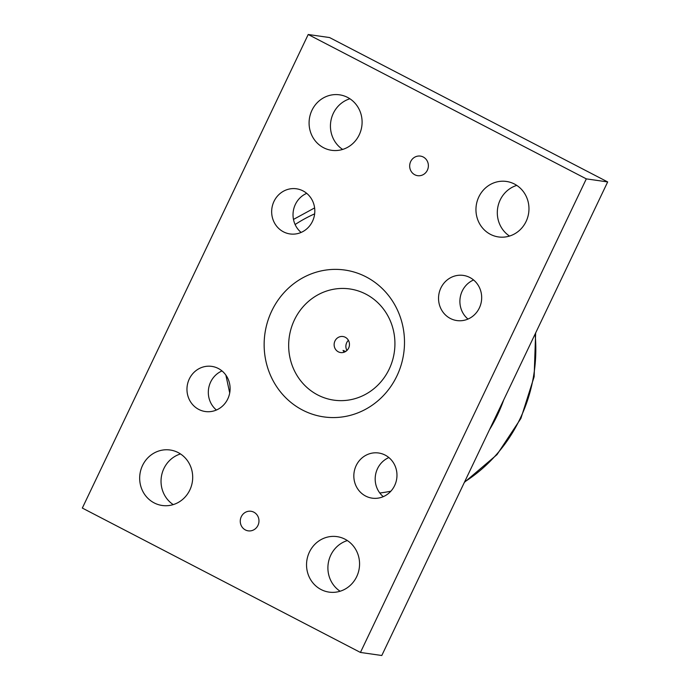 <?xml version="1.0" encoding="UTF-8"?>
<svg xmlns="http://www.w3.org/2000/svg" width="690" height="690" viewBox="0 0 690 690"><rect width="100%" height="100%" fill="white"/><g stroke="black" fill="none" stroke-linecap="round" stroke-linejoin="round"><path stroke-width="1.03" d="M344.155 352.202L343.042 350.416L345.647 351.477M348.398 340.308A8.107 7.659 -81.9 0 0 346.941 350.46M338.324 351.822A8.107 7.659 98.1 0 1 334.495 342.197A8.107 7.659 98.1 0 1 342.947 336.522A8.107 7.659 98.1 0 1 345.267 337.263A8.107 7.659 98.1 0 1 349.097 346.889A8.107 7.659 98.1 0 1 340.644 352.564A8.107 7.659 98.1 0 1 338.324 351.822M294.414 319.944A56.166 53.07 -81.9 0 0 317.745 394.965A56.166 53.07 -81.9 0 0 389.177 369.133A56.166 53.07 -81.9 0 0 365.847 294.121A56.166 53.07 -81.9 0 0 294.414 319.944M469.873 277.518A22.805 21.545 98.1 0 1 480.654 304.592A22.805 21.545 98.1 0 1 456.875 320.565A22.805 21.545 98.1 0 1 438.78 294.94A22.805 21.545 98.1 0 1 463.344 275.413A22.805 21.545 98.1 0 1 469.873 277.518M473.582 279.976A22.805 21.545 -81.9 0 0 467.993 319.065M385.167 455.107A22.805 21.545 98.1 0 1 395.948 482.181A22.805 21.545 98.1 0 1 372.169 498.154A22.805 21.545 98.1 0 1 354.074 472.521A22.805 21.545 98.1 0 1 378.638 453.002A22.805 21.545 98.1 0 1 385.167 455.107M388.875 457.565A22.805 21.545 -81.9 0 0 383.286 496.653M218.299 368.477A22.805 21.545 98.1 0 1 229.08 395.56A22.805 21.545 98.1 0 1 205.301 411.525A22.805 21.545 98.1 0 1 187.206 385.9A22.805 21.545 98.1 0 1 211.761 366.381A22.805 21.545 98.1 0 1 218.299 368.477M222.007 370.935A22.805 21.545 -81.9 0 0 216.418 410.024M303.005 190.888A22.805 21.545 98.1 0 1 313.786 217.971A22.805 21.545 98.1 0 1 290.007 233.936A22.805 21.545 98.1 0 1 271.903 208.311A22.805 21.545 98.1 0 1 296.467 188.793A22.805 21.545 98.1 0 1 303.005 190.888M306.714 193.347A22.805 21.545 -81.9 0 0 301.125 232.435M490.461 234.359A28.023 26.479 98.1 0 1 477.213 201.083A28.023 26.479 98.1 0 1 506.434 181.453A28.023 26.479 98.1 0 1 528.669 212.951A28.023 26.479 98.1 0 1 498.491 236.937A28.023 26.479 98.1 0 1 490.461 234.359M516.767 185.394A28.023 26.479 -81.9 0 0 497.602 208.501A28.023 26.479 -81.9 0 0 509.513 236.058M321.048 589.527A28.023 26.479 98.1 0 1 307.8 556.261A28.023 26.479 98.1 0 1 337.022 536.63A28.023 26.479 98.1 0 1 359.266 568.12A28.023 26.479 98.1 0 1 329.078 592.115A28.023 26.479 98.1 0 1 321.048 589.527M347.355 540.572A28.023 26.479 -81.9 0 0 328.199 563.678A28.023 26.479 -81.9 0 0 340.101 591.235M323.593 147.729A28.023 26.479 98.1 0 1 310.345 114.454A28.023 26.479 98.1 0 1 339.566 94.832A28.023 26.479 98.1 0 1 361.802 126.322A28.023 26.479 98.1 0 1 331.623 150.308A28.023 26.479 98.1 0 1 323.593 147.729M349.899 98.765A28.023 26.479 -81.9 0 0 330.734 121.88A28.023 26.479 -81.9 0 0 342.645 149.428M154.18 502.907A28.023 26.479 98.1 0 1 140.933 469.631A28.023 26.479 98.1 0 1 170.154 450.009A28.023 26.479 98.1 0 1 192.398 481.499A28.023 26.479 98.1 0 1 162.21 505.485A28.023 26.479 98.1 0 1 154.18 502.907M180.487 453.942A28.023 26.479 -81.9 0 0 161.331 477.049A28.023 26.479 -81.9 0 0 173.233 504.606M414.794 174.76A9.893 9.35 98.1 0 1 410.119 163.021A9.893 9.35 98.1 0 1 420.426 156.095A9.893 9.35 98.1 0 1 428.274 167.204A9.893 9.35 98.1 0 1 417.623 175.674A9.893 9.35 98.1 0 1 414.794 174.76M245.381 529.937A9.893 9.35 98.1 0 1 240.707 518.199A9.893 9.35 98.1 0 1 251.013 511.273A9.893 9.35 98.1 0 1 258.871 522.382A9.893 9.35 98.1 0 1 248.219 530.851A9.893 9.35 98.1 0 1 245.381 529.937M607.674 181.936L329.561 37.553L308.206 34.5L586.319 178.874L607.674 181.936L381.794 655.5L360.439 652.447L82.326 508.064L308.206 34.5M586.319 178.874L360.439 652.447M302.556 410.067A74.175 70.095 98.1 0 1 296.01 282.038A74.175 70.095 98.1 0 1 404.4 338.307A74.175 70.095 98.1 0 1 302.556 410.067M390.868 491.202A145.978 137.94 98.1 0 1 379.793 492.996M295.113 224.526A145.978 137.94 98.1 0 1 314.649 213.857M535.112 334.064A152.809 144.4 98.1 0 1 520.165 418.545A152.809 144.4 98.1 0 1 464.586 481.922M489.46 429.775A152.568 144.167 -81.9 0 0 497.378 415.199A152.568 144.167 -81.9 0 0 503.743 399.829M535.638 332.96L534.146 376.731L520.898 418.433L496.998 454.632L464.37 482.379M314.614 207.914L293.474 219.42M225.88 375.119L229.71 392.972"/></g></svg>
